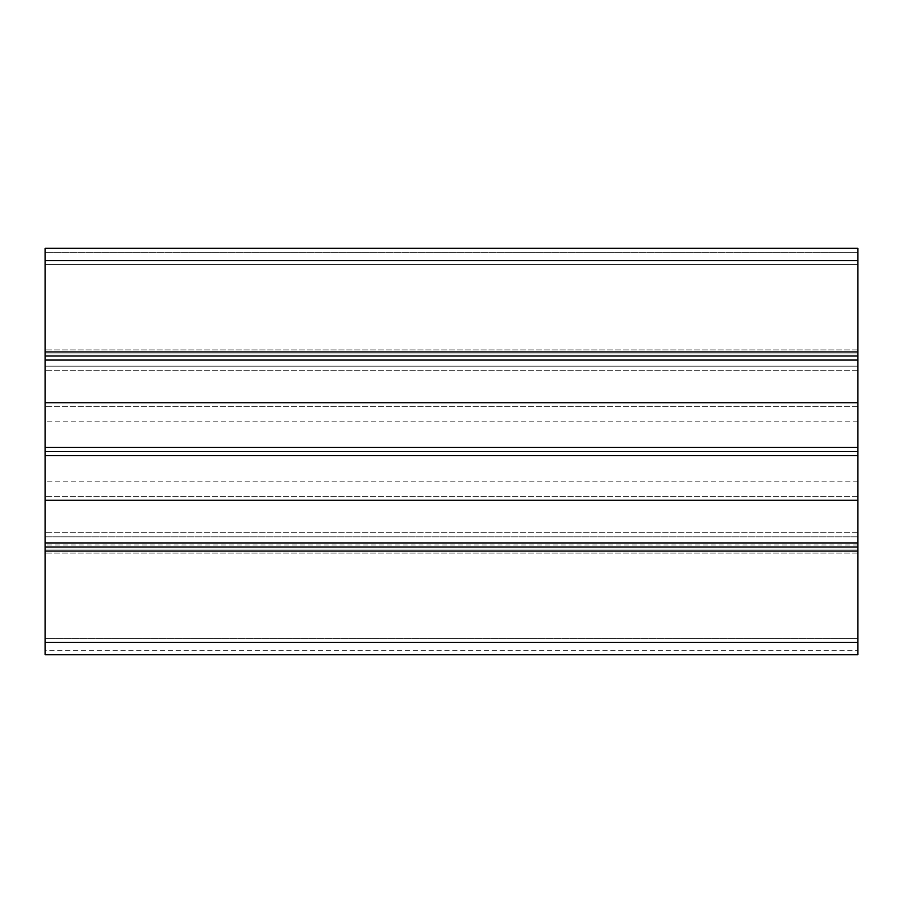 <?xml version="1.0" encoding="UTF-8"?>
<svg xmlns="http://www.w3.org/2000/svg" width="903" height="903" viewBox="0 0 903 903"><rect width="100%" height="100%" fill="white"/><g stroke="black" fill="none" stroke-linecap="round" stroke-linejoin="round"><path stroke-width="0.68" stroke-dasharray="4.51 3.39" d="M857.85 481.164L857.85 421.836L857.85 481.164L45.15 481.164L45.15 421.836L45.15 481.164M857.85 421.836L45.15 421.836M857.85 642.485L45.15 642.485L45.15 553.087L45.15 642.485L857.85 642.485L45.15 642.485L857.85 642.485L45.15 642.485L45.15 638.421L45.15 642.485L857.85 642.485L45.15 642.485L857.85 642.485L857.85 549.024L857.85 642.485L857.85 553.087L857.85 642.485L45.15 642.485L45.15 654.675L857.85 654.675L45.15 654.675L45.15 650.611L857.85 650.611L45.15 650.611L45.15 654.675L857.85 654.675L45.15 654.675L45.15 642.485L45.15 654.675L857.85 654.675L45.15 654.675L45.15 650.611L45.15 654.675L857.85 654.675L857.85 366.166L857.85 402.738L857.85 370.23L857.85 402.738L45.15 402.738L45.15 248.325L45.15 252.388L45.15 248.325L45.15 252.388L45.15 248.325L45.15 252.388L45.15 248.325L857.85 248.325L45.15 248.325L857.85 248.325L857.85 252.388L45.15 252.388L857.85 252.388L857.85 248.325L45.15 248.325L857.85 248.325L857.85 252.388L857.85 248.325L45.15 248.325L857.85 248.325L857.85 252.388L45.15 252.388M45.15 642.485L45.15 549.024L857.85 549.024L857.85 638.421L857.85 544.961L857.85 549.024L45.15 549.024L45.15 642.485L45.15 500.262L857.85 500.262L45.15 500.262L45.15 366.166L857.85 366.166L45.15 366.166L857.85 366.166L45.15 366.166L857.85 366.166L857.85 536.833L857.85 366.166L857.85 536.833L857.85 366.166L857.85 370.23L857.85 366.166L45.15 366.166L45.15 536.833L45.15 370.23L45.15 402.738L857.85 402.738L45.15 402.738M857.85 536.833L45.15 536.833L45.15 366.166L45.15 536.833L857.85 536.833M45.15 549.024L45.15 553.087L45.15 549.024L45.15 553.087L45.15 549.024L857.85 549.024L45.15 549.024M857.85 544.961L45.15 544.961M857.85 551.056L45.15 551.056M857.85 546.992L45.15 546.992M857.85 542.929L45.15 542.929M857.85 500.262L45.15 500.262M857.85 455.563L45.15 455.563M857.85 451.5L45.15 451.5M857.85 447.436L45.15 447.436M857.85 402.738L857.85 360.071L45.15 360.071M857.85 360.071L857.85 356.008L45.15 356.008M857.85 356.008L857.85 351.944L45.15 351.944M857.85 351.944L857.85 260.515L45.15 260.515L45.15 353.976L45.15 260.515L857.85 260.515L857.85 252.388M857.85 264.579L857.85 349.912L857.85 260.515L45.15 260.515L857.85 260.515L857.85 353.976L857.85 260.515L45.15 260.515L857.85 260.515L857.85 353.976L45.15 353.976L45.15 264.579L45.15 353.976L857.85 353.976L857.85 264.579L45.15 264.579L857.85 264.579M857.85 353.976L45.15 353.976L857.85 353.976L857.85 349.912L857.85 353.976L45.15 353.976L857.85 353.976M857.85 496.695L45.15 496.695L857.85 496.695M857.85 406.305L45.15 406.305L857.85 406.305M857.85 366.166L45.15 366.166L857.85 366.166M45.15 638.421L45.15 553.087L45.15 638.421L857.85 638.421L45.15 638.421M857.85 260.515L45.15 260.515M857.85 370.23L45.15 370.23L857.85 370.23M857.85 532.77L45.15 532.77L857.85 532.77M857.85 553.087L45.15 553.087L857.85 553.087M857.85 349.912L45.15 349.912L857.85 349.912"/><path stroke-width="1.35" d="M857.85 260.515L45.15 260.515L45.15 248.325L857.85 248.325L857.85 351.944L45.15 351.944L45.15 654.675L857.85 654.675L857.85 642.485L45.15 642.485M857.85 351.944L857.85 356.008L45.15 356.008M857.85 356.008L857.85 360.071L45.15 360.071M857.85 360.071L857.85 402.738L45.15 402.738M857.85 402.738L857.85 447.436L45.15 447.436M857.85 447.436L857.85 451.5L45.15 451.5M857.85 451.5L857.85 455.563L45.15 455.563M857.85 455.563L857.85 500.262L45.15 500.262M857.85 500.262L857.85 542.929L45.15 542.929M857.85 542.929L857.85 546.992L45.15 546.992M857.85 546.992L857.85 551.056L45.15 551.056M857.85 551.056L857.85 642.485M45.15 260.515L45.15 351.944"/></g></svg>
